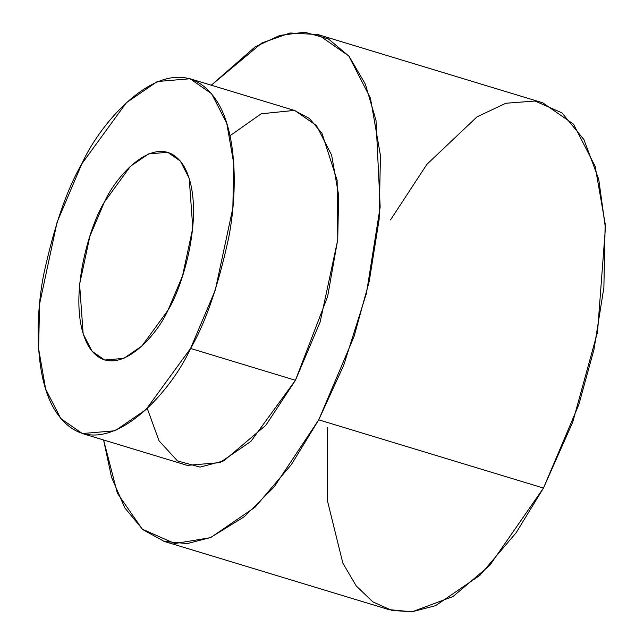 <?xml version="1.0" encoding="UTF-8"?>
<svg xmlns="http://www.w3.org/2000/svg" width="644" height="644" viewBox="0 0 644 644"><rect width="100%" height="100%" fill="white"/><g stroke="black" fill="none" stroke-linecap="round" stroke-linejoin="round"><path stroke-width="0.97" d="M390.506 219.918L426.924 164.317L477.011 116.862L505.854 103.249L535.043 101.028L561.987 112.893L583.939 139.587L598.719 179.265L605.416 227.863L597.519 332.143L572.725 422.166L543.472 488.055L489.851 565.295L453.038 596.513L412.192 611.776L391.922 610.44L372.973 601.955L356.333 586.064L342.858 563.154L327.458 500.847L327.458 427.632M164.14 541.395L388.871 609.61L411.975 611.8L435.586 605.666L479.844 575.382L516.126 532.765L543.472 488.055L318.74 419.84L291.394 464.549L255.113 507.166L210.854 537.45L187.243 543.584L164.14 541.395L142.735 529.553L124.807 507.866L111.541 477.333L103.595 439.981L117.377 493.232L142.252 529.143L174.83 543.544L210.282 537.692L244.277 516.73L274.167 486.896L318.74 419.84L543.472 488.055L578.795 404.714L593.961 349.563L603.879 287.53L605.175 223.782L595.177 166.393L573.49 124.123L542.723 102.79L317.991 34.567L348.758 55.907L370.445 98.17L380.443 155.558L379.147 219.314L369.229 281.348L354.063 336.49L318.74 419.84L343.654 365.414L366.436 293.326L380.169 206.957L376.007 120.348L365.325 84.074L349.096 56.318L328.36 38.873L304.684 32.2L279.794 35.428L255.233 46.787L211.288 85.209L261.891 42.971L290.122 32.997L317.991 34.567M230.013 135.715L261.174 113.795L294.268 110.406L309.313 118.399L321.976 133.276L337.134 180.336L337.786 239.31L327.627 296.498L295.435 380.282L265.892 425.241L223.798 460.863L200.051 467.093L177.462 460.911L159.036 440.802L147.243 408.409M82.343 433.533L187.219 465.371L219.918 462.609L250.894 441.406L295.435 380.282L190.56 348.444L146.019 409.576L115.043 430.772L82.343 433.533L60.802 418.592L45.627 389.008L38.624 348.839L39.534 304.209L57.091 222.188L81.82 163.85L126.361 102.718L157.337 81.514L190.036 78.761L211.578 93.694L226.76 123.278L233.756 163.455L232.846 208.076L215.289 290.106L190.56 348.444L295.435 380.282L320.165 321.936L337.722 239.914L338.631 195.285L331.636 155.115L316.454 125.532L294.912 110.591L190.036 78.761M190.56 348.444C205.476 322.99 218.179 286.137 228.66 237.878C237.845 190.745 236.598 133.356 217.817 102.629C176.456 36.41 103.515 115.236 81.82 163.85C66.904 189.296 54.209 226.157 43.72 274.416C34.535 321.541 35.782 378.938 54.571 409.656C95.924 475.884 168.873 397.058 190.56 348.444M168.028 310.183C155.325 338.647 112.62 384.798 88.405 346.021C65.495 304.797 89.097 226.221 104.36 202.103C117.055 173.647 159.768 127.496 183.983 166.265C206.893 207.489 183.282 286.065 168.028 310.183L182.502 276.026L192.781 228L189.215 178.356L180.328 161.032L167.714 152.29L148.571 153.908L130.434 166.313L104.36 202.103L89.878 236.259L79.598 284.286L83.165 333.938L92.052 351.254L104.666 360.004L123.809 358.386L141.946 345.973L168.028 310.183"/></g></svg>
